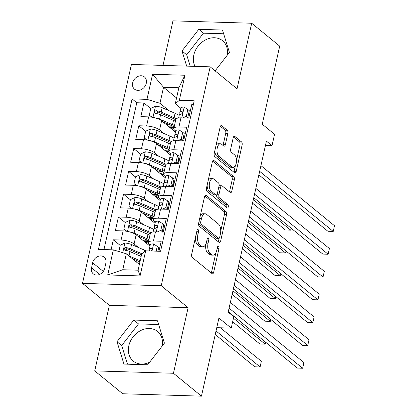 <?xml version="1.0" encoding="UTF-8"?>
<svg xmlns="http://www.w3.org/2000/svg" width="417" height="417" viewBox="0 0 417 417"><rect width="100%" height="100%" fill="white"/><g stroke="black" fill="none" stroke-linecap="round" stroke-linejoin="round"><path stroke-width="0.63" d="M198.111 229.585A1.689 0.844 91.7 0 0 197.814 229.465A1.689 0.844 91.7 0 0 196.991 230.523L191.679 254.307A2.413 1.204 91.7 0 0 192.279 257.44L212.065 273.615A2.413 1.204 91.7 0 0 212.493 273.787A2.413 1.204 91.7 0 0 213.666 272.275L218.982 248.49A1.689 0.844 91.7 0 0 218.565 246.296A1.689 0.844 91.7 0 0 218.263 246.176A1.689 0.844 91.7 0 0 217.445 247.234L216.757 250.309A7.72 3.862 91.7 0 1 213.004 255.152A7.72 3.862 91.7 0 1 211.638 254.599L209.986 253.249A7.72 3.862 91.7 0 1 208.073 243.215L208.761 240.135A1.689 0.844 91.7 0 0 208.338 237.94A1.689 0.844 91.7 0 0 208.041 237.82A1.689 0.844 91.7 0 0 207.218 238.878L206.53 241.954A7.72 3.862 91.7 0 1 202.777 246.796A7.72 3.862 91.7 0 1 201.411 246.244L199.764 244.899A7.72 3.862 91.7 0 1 197.846 234.86L198.534 231.779A1.689 0.844 91.7 0 0 198.111 229.585M227.15 55.325A19.172 15.502 -50.8 0 0 222.542 40.684A19.172 15.502 -50.8 0 0 205.816 39.745A19.172 15.502 -50.8 0 0 193.811 55.028A19.172 15.502 -50.8 0 0 195.031 66.371M132.674 82.847A7.866 6.359 -50.8 0 0 134.503 89.144A7.866 6.359 -50.8 0 0 141.363 89.535A7.866 6.359 -50.8 0 0 146.289 83.259A7.866 6.359 -50.8 0 0 144.459 76.963A7.866 6.359 -50.8 0 0 137.594 76.577A7.866 6.359 -50.8 0 0 132.674 82.847M149.62 362.258A19.172 15.502 129.2 0 1 133.289 361.122A19.172 15.502 129.2 0 1 128.827 345.771A19.172 15.502 129.2 0 1 140.826 330.488A19.172 15.502 129.2 0 1 157.553 331.432A19.172 15.502 129.2 0 1 162.161 346.074M227.875 133.393A2.413 1.204 91.7 0 0 227.275 130.255L221.719 125.715A2.413 1.204 91.7 0 0 221.291 125.543A2.413 1.204 91.7 0 0 220.119 127.055L214.218 153.472A2.413 1.204 91.7 0 0 214.818 156.604L234.609 172.779A2.413 1.204 91.7 0 0 235.037 172.951A2.413 1.204 91.7 0 0 236.21 171.434L242.11 145.022A2.413 1.204 91.7 0 0 241.511 141.889L234.807 136.406A2.413 1.204 91.7 0 0 234.38 136.234A2.413 1.204 91.7 0 0 233.207 137.746L230.679 149.051A2.413 1.204 91.7 0 0 231.279 152.189L234.604 154.905A6.453 3.227 91.7 0 1 236.403 162.166A6.453 3.227 91.7 0 1 233.072 167.342A6.453 3.227 91.7 0 1 231.925 166.878L218.899 156.234A6.453 3.227 91.7 0 1 217.101 148.973A6.453 3.227 91.7 0 1 220.431 143.797A6.453 3.227 91.7 0 1 221.573 144.261L223.747 146.033A2.413 1.204 91.7 0 0 224.174 146.205A2.413 1.204 91.7 0 0 225.347 144.694L227.875 133.393L225.743 133.325A2.413 1.204 91.7 0 0 225.144 130.187L220.379 126.299M173.451 373.272L188.109 307.71L109.379 305.322L94.727 370.885L173.451 373.272L201.458 396.15L218.915 318.046L231.237 328.116L233.786 316.712L228.182 312.135L266.411 141.113L272.014 145.684L274.563 134.284L262.241 124.219L279.698 46.115L251.696 23.237L172.966 20.85L163.011 65.401M188.109 307.71L161.223 285.744L210.158 66.829L237.038 88.795L251.696 23.237M206.16 195.328A2.413 1.204 91.7 0 0 205.732 195.156A2.413 1.204 91.7 0 0 204.559 196.668L198.659 223.079A2.413 1.204 91.7 0 0 199.258 226.217L219.045 242.386A2.413 1.204 91.7 0 0 219.472 242.564A2.413 1.204 91.7 0 0 220.645 241.047L226.551 214.635A2.413 1.204 91.7 0 0 225.951 211.497L206.16 195.328L205.294 195.302M206.436 188.275L212.342 161.864A2.413 1.204 91.7 0 1 213.514 160.352A2.413 1.204 91.7 0 1 213.942 160.524L233.734 176.693A2.413 1.204 91.7 0 1 234.333 179.831L231.805 191.132A2.413 1.204 91.7 0 1 230.632 192.649A2.413 1.204 91.7 0 1 230.205 192.472L222.178 185.914A2.413 1.204 91.7 0 0 221.75 185.742A2.413 1.204 91.7 0 0 220.577 187.254L218.904 194.755A2.413 1.204 91.7 0 0 219.504 197.893L227.859 204.716A1.689 0.844 91.7 0 1 228.328 206.618A1.689 0.844 91.7 0 1 227.458 207.974A1.689 0.844 91.7 0 1 227.156 207.854L207.035 191.413A2.413 1.204 91.7 0 1 206.436 188.275M201.458 396.15L122.734 393.763L94.727 370.885M157.042 113.685L156.151 112.96M150.777 108.566L143.917 102.963L140.857 116.645L148.624 116.88L146.586 126.002A9.831 3.049 12.6 0 1 159.575 129.922L163.97 133.508M151.944 136.489L151.053 135.765M145.679 131.371L138.819 125.767L135.76 139.45L143.526 139.685L141.488 148.806A9.831 3.049 12.6 0 1 154.478 152.721L158.872 156.312M146.847 159.294L145.96 158.569M140.581 154.175L133.721 148.567L130.662 162.249L138.428 162.484L136.39 171.606A9.831 3.049 12.6 0 1 149.38 175.526L153.774 179.117M141.749 182.099L140.863 181.369M135.483 176.975L128.624 171.371L125.564 185.054L133.331 185.289L131.292 194.411A9.831 3.049 12.6 0 1 144.282 198.33L148.676 201.917M136.656 204.903L135.765 204.174M130.385 199.779L123.526 194.176L120.466 207.859L128.233 208.093L126.195 217.215A9.831 3.049 12.6 0 1 139.189 221.135L143.578 224.721M131.558 227.703L130.667 226.978M125.288 222.584L118.428 216.981L115.368 230.664L123.135 230.898A9.831 3.049 12.6 0 1 136.13 234.818L149.958 246.119M158.971 251.237L161.207 241.234L153.44 241A9.831 3.049 12.6 0 0 148.327 242.517A9.831 3.049 12.6 0 0 149.411 244.404L150.198 245.045M148.327 242.517L150.365 233.395A9.831 3.049 12.6 0 1 155.478 231.878L163.245 232.113L166.305 218.43L158.538 218.195A9.831 3.049 12.6 0 0 153.42 219.712A9.831 3.049 12.6 0 0 154.509 221.599L155.296 222.245M153.42 219.712L155.463 210.59A9.831 3.049 -167.4 0 1 160.576 209.073L168.343 209.308L171.397 195.625L163.636 195.391A9.831 3.049 12.6 0 0 158.517 196.907A9.831 3.049 12.6 0 0 159.602 198.794L160.394 199.441M158.517 196.907L160.561 187.786A9.831 3.049 -167.4 0 1 165.674 186.269L173.441 186.503L176.495 172.82L168.729 172.586A9.831 3.049 12.6 0 0 163.615 174.103A9.831 3.049 12.6 0 0 164.699 175.99L165.492 176.636M163.615 174.103L165.653 164.981A9.831 3.049 -167.4 0 1 170.772 163.464L178.539 163.704L181.593 150.021L173.826 149.786A9.831 3.049 12.6 0 0 168.713 151.298A9.831 3.049 12.6 0 0 169.797 153.185L170.589 153.831M168.713 151.298L170.751 142.176A9.831 3.049 -167.4 0 1 175.865 140.665L183.631 140.899L186.691 127.216L178.924 126.982A9.831 3.049 12.6 0 0 173.811 128.499A9.831 3.049 12.6 0 0 174.895 130.385L175.687 131.027M148.624 116.88A9.831 3.049 -167.4 0 1 161.614 120.8L175.448 132.1M183.11 138.361L184.033 139.111M143.526 139.685A9.831 3.049 -167.4 0 1 156.516 143.599L170.35 154.9M178.012 161.165L178.935 161.916M138.428 162.484A9.831 3.049 -167.4 0 1 151.418 166.404L165.252 177.705M172.914 183.965L173.837 184.721M133.331 185.289A9.831 3.049 -167.4 0 1 146.325 189.209L160.154 200.509M167.816 206.769L168.739 207.525M128.233 208.093A9.831 3.049 -167.4 0 1 141.227 212.013L155.056 223.314M162.719 229.574L163.641 230.33M104.74 268.194L105.861 263.174A7.621 6.161 -50.8 0 0 104.083 257.075A7.621 6.161 -50.8 0 0 97.437 256.7A7.621 6.161 -50.8 0 0 92.668 262.778L91.547 267.792A7.621 6.161 -50.8 0 0 93.319 273.891A7.621 6.161 -50.8 0 0 99.965 274.266A7.621 6.161 -50.8 0 0 104.74 268.194M161.223 285.744L82.498 283.362L131.428 64.447L210.158 66.829M143.917 102.963L136.786 102.744L132.085 98.902L98.443 249.408L113.335 249.856L126.325 253.776L139.367 264.43M132.085 98.902L146.977 99.355L152.586 74.268L184.924 75.248L179.32 100.335L194.213 100.784L160.571 251.289L145.674 250.836L140.07 275.918L107.727 274.939L113.335 249.856M184.272 138.043L183.35 137.292M179.174 160.847L178.252 160.092M174.077 183.652L173.154 182.896M168.979 206.457L168.056 205.701M163.881 229.256L162.958 228.506M120.19 245.389L113.33 239.785L121.097 240.02A9.831 3.049 12.6 0 1 134.092 243.935L138.48 247.526M193.389 104.459L191.789 104.412L188.729 118.094L180.962 117.86A9.831 3.049 -167.4 0 0 175.849 119.377L173.811 128.499M118.428 216.981L126.195 217.215M123.526 194.176L131.292 194.411M128.624 171.371L136.39 171.606M133.721 148.567L141.488 148.806M138.819 125.767L146.586 126.002M136.786 102.744L103.969 249.575M113.33 239.785L111.094 249.788M176.579 97.964L163.537 87.309L159.966 103.27L169.067 110.703M126.325 253.776L122.76 269.736L138.079 270.2L141.644 254.24L145.674 250.836M109.379 305.322L82.498 283.362M265.436 145.486L272.014 145.684M216.762 327.679L231.237 328.116M180.78 108.227L175.286 103.734L178.857 87.773L163.537 87.309L152.586 74.268M189.37 115.238L188.448 114.487M126.46 250.508L125.569 249.783M146.205 242.908L146.549 241.365M151.303 220.103L151.647 218.56M156.401 197.304L156.745 195.755M161.499 174.499L161.843 172.956M166.597 151.694L166.941 150.151M179.32 100.335L175.286 103.734M159.966 103.27L146.977 99.355M171.689 128.889L172.039 127.347M122.76 269.736L107.727 274.939M138.079 270.2L140.07 275.918M184.924 75.248L178.857 87.773M164.423 343.149L157.49 320.788L133.779 320.068L117.005 341.716L123.943 364.077L147.649 364.797L164.423 343.149M215.104 70.874L229.413 52.406L222.48 30.04L198.768 29.32L181.994 50.968L186.696 66.121M158.648 324.525L138.486 323.91L121.712 345.557L127.487 364.187M121.712 345.557L117.005 341.716M138.486 323.91L133.779 320.068M223.637 33.777L203.475 33.167L186.701 54.815L190.241 66.225M203.475 33.167L198.768 29.32M186.701 54.815L181.994 50.968M195.37 237.779A7.72 3.862 91.7 0 0 197.632 244.831L199.764 244.899M202.777 246.796L200.65 246.734A7.72 3.862 91.7 0 1 199.284 246.181L197.632 244.831M205.737 244.31A7.72 3.862 91.7 0 0 207.859 253.187L209.986 253.249M213.004 255.152L210.877 255.089A7.72 3.862 91.7 0 1 209.511 254.532L207.859 253.187M211.278 272.968A2.413 1.204 91.7 0 0 211.539 272.207L215.865 252.848M220.729 231.101L224.424 214.573A2.413 1.204 91.7 0 0 223.825 211.435L204.82 195.907M218.258 241.745A2.413 1.204 91.7 0 0 218.518 240.984L219.118 238.3M200.749 221.875A1.689 0.844 91.7 0 0 201.166 224.075L218.539 238.269A1.689 0.844 91.7 0 0 218.836 238.388A1.689 0.844 91.7 0 0 219.66 237.33L220.385 234.083A7.72 3.862 91.7 0 0 218.466 224.044L206.592 214.343A7.72 3.862 91.7 0 0 205.227 213.791A7.72 3.862 91.7 0 0 201.474 218.633L200.749 221.875L198.94 221.823M198.628 223.236A1.689 0.844 91.7 0 0 199.039 224.007L201.166 224.075M218.836 238.388L216.71 238.321A1.689 0.844 91.7 0 1 216.413 238.201L199.039 224.007M205.227 213.791L203.095 213.723A7.72 3.862 91.7 0 0 200.233 216.027M212.602 161.103L231.602 176.631L233.734 176.693M229.418 191.83A2.413 1.204 91.7 0 0 229.678 191.069L232.201 179.763A2.413 1.204 91.7 0 0 231.602 176.631M221.75 185.742L219.623 185.68A2.413 1.204 91.7 0 0 219.05 185.94M216.762 194.749A2.413 1.204 91.7 0 0 217.372 197.825L225.733 204.653L227.859 204.716M226.113 206.999A1.689 0.844 91.7 0 0 225.733 204.653M213.848 179.112A6.453 3.227 91.7 0 0 212.706 178.648A6.453 3.227 91.7 0 0 209.376 183.824A6.453 3.227 91.7 0 0 211.174 191.085L215.761 194.838A2.413 1.204 91.7 0 0 216.188 195.01A2.413 1.204 91.7 0 0 217.361 193.498L219.04 185.998A2.413 1.204 91.7 0 0 218.44 182.86L213.848 179.112M212.706 178.648L210.58 178.58A6.453 3.227 91.7 0 0 208.161 180.551M207.155 185.065A6.453 3.227 91.7 0 0 209.047 191.022L211.174 191.085M216.188 195.01L214.062 194.947A2.413 1.204 91.7 0 1 213.634 194.77L209.047 191.022M222.959 145.387A2.413 1.204 91.7 0 0 223.22 144.631L225.743 133.325M220.431 143.797L218.305 143.729A6.453 3.227 91.7 0 0 216.001 145.486M214.875 150.516A6.453 3.227 91.7 0 0 216.772 156.172L218.899 156.234M233.072 167.342L230.94 167.28A6.453 3.227 91.7 0 1 229.798 166.816L216.772 156.172M236.496 160.561L239.983 144.96A2.413 1.204 91.7 0 0 239.384 141.822L233.468 136.99M233.817 172.132A2.413 1.204 91.7 0 0 234.078 171.371L235.37 165.591M128.916 255.892A6.516 2.022 12.6 0 1 129.015 255.934L140.185 260.766M132.158 258.54L139.935 261.902M118.824 251.514L120.232 245.196L125.001 243.048A6.516 2.022 12.6 0 1 131.564 244.534L144.49 250.127A18.801 5.838 12.6 0 1 146.059 250.846M215.235 334.502L254.771 366.804L260.093 366.965L261.365 361.263L220.39 327.788M137.808 263.158A7.741 2.403 12.6 0 1 139.695 262.976M142.108 253.849L130.599 248.866A6.516 2.022 -167.4 0 0 125.762 247.542L124.803 247.734L124.026 248.907L124.224 249.752L125.152 250.278A6.516 2.022 12.6 0 1 129.984 251.602L141.155 256.434M125.527 250.586L127.378 248.86A3.32 1.032 12.6 0 1 128.78 249.324L141.514 254.834M216.027 330.962L260.093 366.965L261.365 361.263M156.177 251.154L157.256 246.322L153.508 243.914A6.516 2.022 -167.4 0 0 150.229 244.92L149.26 249.251A6.516 2.022 -167.4 0 0 149.244 249.429L149.333 250.945M157.887 251.206L158.71 247.51L157.256 246.322M228.287 311.687L297.326 368.096L302.643 368.253L229.074 308.147M303.92 362.555L302.643 368.253L303.92 362.555L230.351 302.445M150.709 250.987L151.574 250.341L151.95 249.465L151.793 248.657L151.084 248.308A6.516 2.022 -167.4 0 0 149.26 249.251M129.166 231.789A6.516 2.022 12.6 0 1 134.112 233.129L147.039 238.722A18.801 5.838 12.6 0 1 148.968 239.629M137.256 235.735L145.22 239.186A15.606 4.842 12.6 0 1 148.666 240.979M126.523 231.237L123.802 229.235L125.329 222.397L130.099 220.244A6.516 2.022 12.6 0 1 136.661 221.729L149.588 227.322A18.801 5.838 12.6 0 1 153.685 229.454M123.802 229.235L127.06 231.331M232.655 321.768L259.869 343.999L265.186 344.161L265.629 342.195M148.582 241.365A18.801 5.838 -167.4 0 1 146.753 241.37A4.545 1.413 -167.4 0 0 144.647 241.771M142.906 240.354A7.741 2.403 12.6 0 1 145.252 240.176L145.45 239.285M150.845 232.707A18.801 5.838 -167.4 0 0 148.619 231.654L135.692 226.061A6.516 2.022 -167.4 0 0 130.86 224.737L129.901 224.93L129.124 226.108L129.322 226.947L130.25 227.473A6.516 2.022 12.6 0 1 135.082 228.797L148.009 234.39A18.801 5.838 12.6 0 1 149.938 235.297M146.039 242.913A15.606 4.842 -167.4 0 0 148.301 242.741M130.625 227.781L132.476 226.056A3.32 1.032 12.6 0 1 133.878 226.52L146.805 232.113A15.606 4.842 12.6 0 1 150.245 233.911M147.253 240.156A15.606 4.842 12.6 0 1 145.252 240.176M233.447 318.228L265.186 344.161L265.728 342.274M134.264 208.985A6.516 2.022 12.6 0 1 139.21 210.33L152.137 215.923A18.801 5.838 12.6 0 1 154.066 216.824M142.353 212.931L150.318 216.381A15.606 4.842 12.6 0 1 153.764 218.18M131.621 208.437L128.9 206.431L130.427 199.592L135.191 197.439A6.516 2.022 12.6 0 1 141.759 198.925L154.686 204.518A18.801 5.838 12.6 0 1 158.783 206.65M128.9 206.431L132.158 208.526M232.154 294.386L264.967 321.199L270.284 321.361L270.727 319.391M153.68 218.56A18.801 5.838 -167.4 0 1 151.851 218.565A4.545 1.413 -167.4 0 0 149.739 218.972M148.004 217.549A7.741 2.403 12.6 0 1 150.349 217.372L150.547 216.48M155.942 209.907A18.801 5.838 -167.4 0 0 153.717 208.849L140.79 203.256A6.516 2.022 -167.4 0 0 135.958 201.932L134.993 202.125L134.222 203.303L134.42 204.142L135.348 204.669A6.516 2.022 12.6 0 1 140.18 205.993L153.107 211.586A18.801 5.838 12.6 0 1 155.035 212.493M151.136 220.108A15.606 4.842 -167.4 0 0 153.399 219.941M135.723 204.976L137.568 203.251A3.32 1.032 12.6 0 1 138.976 203.72L151.897 209.313A15.606 4.842 12.6 0 1 155.343 211.106M152.346 217.351A15.606 4.842 12.6 0 1 150.349 217.372M232.941 290.847L270.284 321.361L270.821 319.474M139.361 186.185A6.516 2.022 12.6 0 1 144.308 187.525L157.235 193.118A18.801 5.838 12.6 0 1 159.164 194.02M147.451 190.131L155.416 193.577A15.606 4.842 12.6 0 1 158.861 195.375M136.713 185.633L133.998 183.631L135.525 176.787L140.289 174.634A6.516 2.022 12.6 0 1 146.857 176.12L159.784 181.718A18.801 5.838 12.6 0 1 163.881 183.845M133.998 183.631L137.256 185.727M237.247 271.582L270.065 298.395L275.382 298.556L275.825 296.586M158.778 195.755A18.801 5.838 -167.4 0 1 156.943 195.761A4.545 1.413 -167.4 0 0 154.837 196.167M153.102 194.744A7.741 2.403 12.6 0 1 155.447 194.567L155.645 193.676M161.04 187.103A18.801 5.838 -167.4 0 0 158.814 186.05L145.887 180.457A6.516 2.022 -167.4 0 0 141.055 179.133L140.091 179.326L139.32 180.498L139.518 181.343L140.446 181.869A6.516 2.022 12.6 0 1 145.278 183.193L158.205 188.786A18.801 5.838 12.6 0 1 160.133 189.688M156.234 197.309A15.606 4.842 -167.4 0 0 158.496 197.137M140.821 182.172L142.666 180.446A3.32 1.032 12.6 0 1 144.073 180.915L156.995 186.508A15.606 4.842 12.6 0 1 160.441 188.307M157.444 194.546A15.606 4.842 12.6 0 1 155.447 194.567M238.039 268.048L275.382 298.556L275.918 296.669M144.459 163.381A6.516 2.022 12.6 0 1 149.406 164.72L162.333 170.313A18.801 5.838 12.6 0 1 164.262 171.215M152.549 167.326L160.514 170.772A15.606 4.842 12.6 0 1 163.959 172.57M141.811 162.828L139.09 160.826L140.623 153.982L145.387 151.835A6.516 2.022 12.6 0 1 151.955 153.32L164.882 158.913A18.801 5.838 12.6 0 1 168.979 161.04M139.09 160.826L142.353 162.922M242.345 248.782L275.163 275.59L280.479 275.752L280.917 273.787M163.876 172.956A18.801 5.838 -167.4 0 1 162.041 172.956A4.545 1.413 -167.4 0 0 159.935 173.363M158.199 171.94A7.741 2.403 12.6 0 1 160.545 171.768L160.743 170.871M166.138 164.298A18.801 5.838 -167.4 0 0 163.912 163.245L150.985 157.652A6.516 2.022 -167.4 0 0 146.153 156.328L145.189 156.521L144.418 157.694L144.616 158.538L145.543 159.065A6.516 2.022 12.6 0 1 150.375 160.389L163.302 165.982A18.801 5.838 12.6 0 1 165.231 166.883M161.332 174.504A15.606 4.842 -167.4 0 0 163.594 174.332M145.919 159.372L147.764 157.642A3.32 1.032 12.6 0 1 149.166 158.111L162.093 163.704A15.606 4.842 12.6 0 1 165.539 165.502M162.541 171.747A15.606 4.842 12.6 0 1 160.545 171.768M243.137 245.243L280.479 275.752L281.016 273.865M157.334 231.935L160.821 230.356L162.354 223.517L158.606 221.109A6.516 2.022 -167.4 0 0 155.327 222.115L154.358 226.447A6.516 2.022 -167.4 0 0 154.342 226.629L154.452 228.516M161.937 231.701A15.606 4.842 -167.4 0 0 162.599 232.092M160.821 230.356L162.281 231.55L163.808 224.706L162.354 223.517M162.281 231.55L161.171 232.05M233.384 288.882L302.424 345.292L307.741 345.453L234.172 285.343M309.018 339.751L307.741 345.453L309.018 339.751L235.449 279.64M153.122 231.967L153.743 229.183A6.516 2.022 12.6 0 1 155.572 228.24L156.672 227.536L157.047 226.66L156.891 225.852L156.182 225.503A6.516 2.022 -167.4 0 0 154.358 226.447M162.432 209.131L165.919 207.557L167.452 200.713L163.704 198.304A6.516 2.022 -167.4 0 0 160.42 199.31L159.456 203.642A6.516 2.022 -167.4 0 0 159.44 203.824L159.549 205.711M167.035 208.896A15.606 4.842 -167.4 0 0 167.697 209.287M165.919 207.557L167.379 208.745L168.906 201.901L167.452 200.713M167.379 208.745L166.263 209.245M238.477 266.077L307.522 322.487L312.839 322.649L239.269 262.538M314.116 316.946L312.839 322.649L314.116 316.946L240.546 256.841M158.22 209.167L158.841 206.379A6.516 2.022 12.6 0 1 160.665 205.435L161.77 204.737L162.145 203.856L161.989 203.048L161.28 202.704A6.516 2.022 -167.4 0 0 159.456 203.642M167.53 186.326L171.017 184.752L172.549 177.908L168.802 175.5A6.516 2.022 -167.4 0 0 165.518 176.506L164.553 180.842A6.516 2.022 -167.4 0 0 164.538 181.02L164.647 182.907M172.132 186.097A15.606 4.842 -167.4 0 0 172.794 186.488M171.017 184.752L172.476 185.94L174.004 179.102L172.549 177.908M172.476 185.94L171.361 186.441M243.575 243.273L312.62 299.682L317.936 299.844L244.367 239.739M319.214 294.141L317.936 299.844L319.214 294.141L245.644 234.036M163.318 186.363L163.938 183.579A6.516 2.022 12.6 0 1 165.763 182.636L166.868 181.932L167.243 181.056L167.087 180.243L166.378 179.899A6.516 2.022 -167.4 0 0 164.553 180.842M172.628 163.521L176.115 161.947L177.642 155.108L173.899 152.695A6.516 2.022 -167.4 0 0 170.616 153.706L169.646 158.038A6.516 2.022 -167.4 0 0 169.636 158.215L169.74 160.102M177.23 163.292A15.606 4.842 -167.4 0 0 177.892 163.683M176.115 161.947L177.569 163.136L179.102 156.297L177.642 155.108M177.569 163.136L176.459 163.636M248.673 220.473L317.718 276.878L323.034 277.039L249.465 216.934M324.306 271.342L323.034 277.039L324.306 271.342L250.737 211.231M168.416 163.558L169.036 160.774A6.516 2.022 12.6 0 1 170.861 159.831L171.966 159.127L172.341 158.252L172.185 157.444L171.47 157.094A6.516 2.022 -167.4 0 0 169.646 158.038M149.557 140.576A6.516 2.022 12.6 0 1 154.504 141.916L167.431 147.509A18.801 5.838 12.6 0 1 169.359 148.416M157.642 144.522L165.612 147.967A15.606 4.842 12.6 0 1 169.057 149.766M146.909 140.023L144.188 138.022L145.721 131.183L150.485 129.03A6.516 2.022 12.6 0 1 157.053 130.516L169.98 136.109A18.801 5.838 12.6 0 1 174.071 138.241M144.188 138.022L147.446 140.117M247.443 225.978L280.255 252.785L285.577 252.947L286.015 250.982M168.968 150.151A18.801 5.838 -167.4 0 1 167.139 150.151A4.545 1.413 -167.4 0 0 165.033 150.558M163.292 149.14A7.741 2.403 12.6 0 1 165.638 148.963L165.841 148.071M171.231 141.493A18.801 5.838 -167.4 0 0 169.01 140.44L156.083 134.847A6.516 2.022 -167.4 0 0 151.251 133.523L150.287 133.716L149.515 134.889L149.708 135.733L150.636 136.26A6.516 2.022 12.6 0 1 155.473 137.584L168.395 143.177A18.801 5.838 12.6 0 1 170.329 144.079M166.43 151.699A15.606 4.842 -167.4 0 0 168.692 151.527M151.011 136.567L152.862 134.842A3.32 1.032 12.6 0 1 154.264 135.306L167.191 140.899A15.606 4.842 12.6 0 1 170.636 142.697M167.639 148.942A15.606 4.842 12.6 0 1 165.638 148.963M248.235 222.438L285.577 252.947L286.114 251.06M177.725 140.717L181.213 139.142L182.74 132.304L178.997 129.895A6.516 2.022 -167.4 0 0 175.713 130.902L174.744 135.233A6.516 2.022 -167.4 0 0 174.733 135.41L174.838 137.297M182.328 140.487A15.606 4.842 -167.4 0 0 182.99 140.878M181.213 139.142L182.667 140.331L184.199 133.492L182.74 132.304M182.667 140.331L181.557 140.837M253.771 197.668L322.81 254.078L328.132 254.24L254.563 194.129M329.404 248.537L328.132 254.24L329.404 248.537L255.835 188.427M173.514 140.753L174.134 137.97A6.516 2.022 12.6 0 1 175.958 137.026L177.058 136.323L177.439 135.447L177.282 134.639L176.568 134.29A6.516 2.022 -167.4 0 0 174.744 135.233M154.655 117.771A6.516 2.022 12.6 0 1 159.602 119.111L172.523 124.709A18.801 5.838 12.6 0 1 174.457 125.611M162.739 121.717L170.709 125.168A15.606 4.842 12.6 0 1 174.155 126.961M152.007 117.219L149.286 115.217L150.818 108.378L155.583 106.226A6.516 2.022 12.6 0 1 162.15 107.711L175.072 113.304A18.801 5.838 12.6 0 1 179.169 115.436M149.286 115.217L152.544 117.313M252.54 203.173L285.353 229.981L290.675 230.142L291.113 228.177M174.066 127.347A18.801 5.838 -167.4 0 1 172.237 127.352A4.545 1.413 -167.4 0 0 170.131 127.758M168.39 126.335A7.741 2.403 12.6 0 1 170.735 126.158L170.939 125.267M176.328 118.694A18.801 5.838 -167.4 0 0 174.108 117.636L161.181 112.043A6.516 2.022 -167.4 0 0 156.349 110.719L155.385 110.912L154.608 112.09L154.806 112.929L155.734 113.455A6.516 2.022 12.6 0 1 160.566 114.779L173.493 120.372A18.801 5.838 12.6 0 1 175.427 121.279M171.528 128.895A15.606 4.842 -167.4 0 0 173.79 128.723M156.109 113.763L157.96 112.037A3.32 1.032 12.6 0 1 159.362 112.501L172.289 118.1A15.606 4.842 12.6 0 1 175.734 119.893M172.737 126.137A15.606 4.842 12.6 0 1 170.735 126.158M253.333 199.634L290.675 230.142L291.212 228.255M182.818 117.917L186.31 116.338L187.838 109.499L184.095 107.091A6.516 2.022 -167.4 0 0 180.811 108.097L179.842 112.428A6.516 2.022 -167.4 0 0 179.826 112.611L179.935 114.498M187.426 117.683A15.606 4.842 -167.4 0 0 188.088 118.074M186.31 116.338L187.765 117.531L189.297 110.687L187.838 109.499M187.765 117.531L186.654 118.032M258.868 174.864L327.908 231.273L333.23 231.435L259.661 171.324M334.502 225.733L333.23 231.435L334.502 225.733L260.933 165.627M178.606 117.954L179.232 115.165A6.516 2.022 12.6 0 1 181.056 114.222L182.156 113.518L182.531 112.642L182.375 111.834L181.666 111.485A6.516 2.022 -167.4 0 0 179.842 112.428M161.614 120.8L159.575 129.922M156.516 143.599L154.478 152.721M151.418 166.404L149.38 175.526M146.325 189.209L144.282 198.33M141.227 212.013L139.189 221.135M136.13 234.818L134.092 243.935M155.478 231.878L153.44 241M180.962 117.86L178.924 126.982M175.865 140.665L173.826 149.786M170.772 163.464L168.729 172.586M165.674 186.269L163.636 195.391M160.576 209.073L158.538 218.195M123.135 230.898L121.097 240.02M99.653 274.417L91.547 267.792M103.265 271.431L92.668 262.778M196.037 234.802L197.846 234.86M199.284 246.181L201.411 246.244M206.952 240.083L208.761 240.135M206.201 243.158L208.073 243.215M209.511 254.532L211.638 254.599M217.174 248.438L218.982 248.49M211.539 272.207L213.666 272.275M196.725 231.727L198.534 231.779M223.825 211.435L225.951 211.497M224.424 214.573L226.551 214.635M218.518 240.984L220.645 241.047M216.413 238.201L218.539 238.269M199.665 218.576L201.474 218.633M213.077 160.498L213.942 160.524M232.201 179.763L234.333 179.831M229.678 191.069L231.805 191.132M218.769 187.202L220.577 187.254M216.814 194.692L218.904 194.755M217.372 197.825L219.504 197.893M213.634 194.77L215.761 194.838M223.22 144.631L225.347 144.694M229.798 166.816L231.925 166.878M233.942 136.38L234.807 136.406M239.384 141.822L241.511 141.889M239.983 144.96L242.11 145.022M234.078 171.371L236.21 171.434M220.859 125.689L221.719 125.715M225.144 130.187L227.275 130.255M124.881 243.101L122.734 252.692M144.49 250.127L144.021 252.233M129.984 251.602L129.015 255.934M131.564 244.534L130.599 248.866M127.378 248.86L125.762 247.542M152.028 251.029L153.602 243.971M151.934 249.001L151.084 248.308M129.979 220.296L127.493 231.414M145.272 241.495L145.121 242.162M148.009 234.39L147.039 238.722M149.588 227.322L148.619 231.654M135.082 228.797L134.112 233.129M136.661 221.729L135.692 226.061M132.476 226.056L130.86 224.737M135.072 197.491L132.59 208.609M150.37 218.69L150.219 219.363M153.107 211.586L152.137 215.923M154.686 204.518L153.717 208.849M140.18 205.993L139.21 210.33M141.759 198.925L140.79 203.256M137.568 203.251L135.958 201.932M140.169 174.692L137.688 185.805M155.468 195.886L155.317 196.558M158.205 188.786L157.235 193.118M159.784 181.718L158.814 186.05M145.278 183.193L144.308 187.525M146.857 176.12L145.887 180.457M142.666 180.446L141.055 179.133M145.267 151.887L142.781 163.005M160.566 173.081L160.415 173.753M163.302 165.982L162.333 170.313M164.882 158.913L163.912 163.245M150.375 160.389L149.406 164.72M151.955 153.32L150.985 157.652M147.764 157.642L146.153 156.328M156.302 231.904L158.7 221.166M157.032 226.202L156.182 225.503M161.4 209.099L163.798 198.362M162.13 203.397L161.28 202.704M166.498 186.295L168.895 175.562M167.227 180.592L166.378 179.899M171.595 163.49L173.993 152.758M172.325 157.788L171.47 157.094M150.365 129.082L147.879 140.201M165.664 150.282L165.513 150.949M168.395 143.177L167.431 147.509M169.98 136.109L169.01 140.44M155.473 137.584L154.504 141.916M157.053 130.516L156.083 134.847M152.862 134.842L151.251 133.523M176.688 140.685L179.091 129.953M177.418 134.983L176.568 134.29M155.463 106.278L152.976 117.396M170.756 127.477L170.61 128.144M173.493 120.372L172.523 124.709M175.072 113.304L174.108 117.636M160.566 114.779L159.602 119.111M162.15 107.711L161.181 112.043M157.96 112.037L156.349 110.719M181.786 117.886L184.189 107.148M182.516 112.183L181.666 111.485M137.021 260.646L136.667 262.225M142.119 237.841L141.764 239.421M147.217 215.036L146.862 216.616M152.314 192.232L151.96 193.816M157.412 169.432L157.058 171.012M162.505 146.628L162.156 148.207M167.603 123.823L167.253 125.402"/></g></svg>
